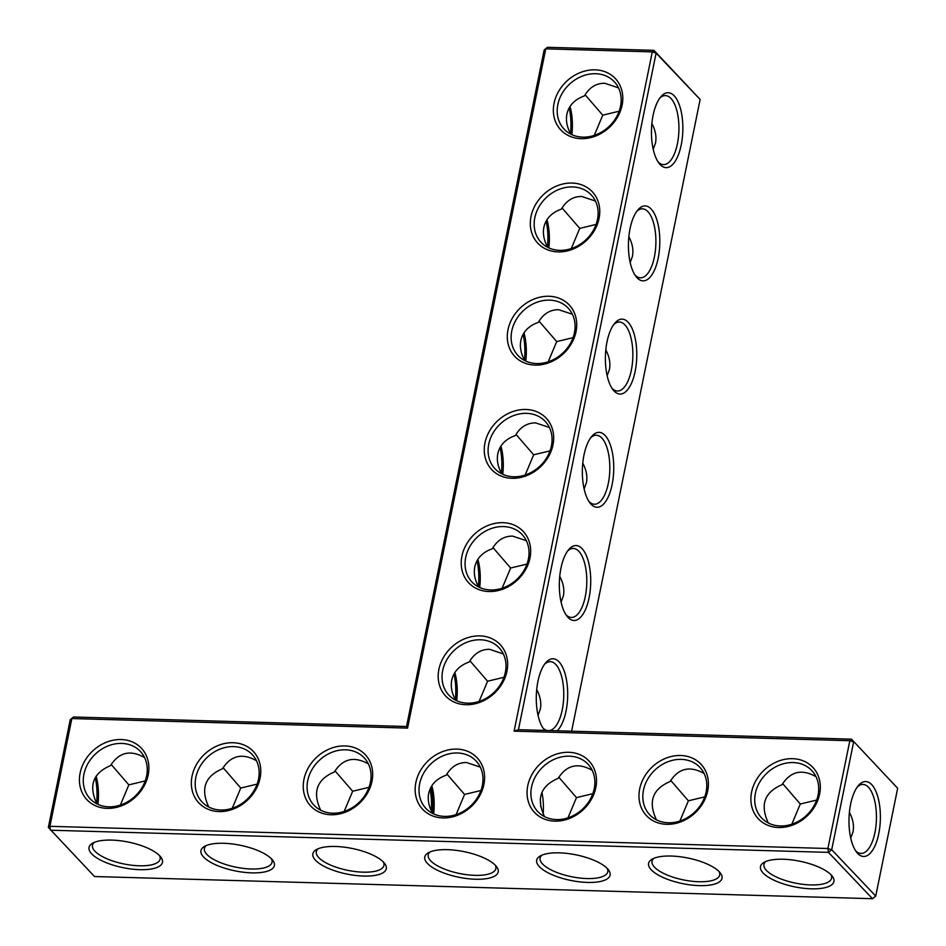 <?xml version="1.0" encoding="UTF-8"?>
<svg xmlns="http://www.w3.org/2000/svg" width="946" height="946" viewBox="0 0 946 946"><rect width="100%" height="100%" fill="white"/><g stroke="black" fill="none" stroke-linecap="round" stroke-linejoin="round"><path stroke-width="1.42" d="M571.609 731.199L700.135 99.448L656.098 53.13L652.302 51.888L545.759 48.849L407.56 728.113L71.837 718.546L49.913 826.319L827.904 848.503L828.46 852.381L50.469 830.21L49.913 826.319L48.341 827.419L70.264 719.634L73.504 716.997L70.264 719.634M518.455 729.685L514.104 731.152L849.827 740.718L827.904 848.503L831.7 849.745L853.623 741.96L849.827 740.718L851.495 739.169L897.659 788.278L851.495 739.169L518.455 729.685L656.098 53.13L653.958 50.339L700.135 99.448M544.778 730.43A37.473 15.68 -88.4 0 1 543.82 729.271A37.473 15.68 -88.4 0 1 536.311 695.783A37.473 15.68 -88.4 0 1 545.712 662.779A37.473 15.68 -88.4 0 1 558.991 661.822A37.473 15.68 -88.4 0 1 567.671 696.41A37.473 15.68 -88.4 0 1 557.229 730.785M582.027 548.609A37.473 15.68 -88.4 0 1 588.779 599.256A37.473 15.68 -88.4 0 1 566.855 616.059A37.473 15.68 -88.4 0 1 559.346 582.57A37.473 15.68 -88.4 0 1 568.747 549.567A37.473 15.68 -88.4 0 1 582.027 548.609M605.05 435.397A37.473 15.68 -88.4 0 1 611.802 486.043A37.473 15.68 -88.4 0 1 589.89 502.846A37.473 15.68 -88.4 0 1 582.381 469.358A37.473 15.68 -88.4 0 1 591.782 436.354A37.473 15.68 -88.4 0 1 605.05 435.397M628.085 322.184A37.473 15.68 -88.4 0 1 634.837 372.83A37.473 15.68 -88.4 0 1 612.913 389.634A37.473 15.68 -88.4 0 1 605.416 356.157A37.473 15.68 -88.4 0 1 614.817 323.154A37.473 15.68 -88.4 0 1 628.085 322.184M651.12 208.971A37.473 15.68 -88.4 0 1 657.872 259.63A37.473 15.68 -88.4 0 1 635.948 276.433A37.473 15.68 -88.4 0 1 628.451 242.945A37.473 15.68 -88.4 0 1 637.841 209.941A37.473 15.68 -88.4 0 1 651.12 208.971M674.155 95.759A37.473 15.68 -88.4 0 1 680.907 146.417A37.473 15.68 -88.4 0 1 658.984 163.22A37.473 15.68 -88.4 0 1 651.475 129.732A37.473 15.68 -88.4 0 1 660.876 96.729A37.473 15.68 -88.4 0 1 674.155 95.759M514.104 731.152L652.302 51.888L653.958 50.339L547.427 47.3L544.187 49.937L406.544 726.493L407.56 728.113M544.612 664.187A34.517 14.438 -88.4 0 1 550.288 661.656A34.517 14.438 -88.4 0 1 555.751 664.459A34.517 14.438 -88.4 0 1 563.414 701.873A34.517 14.438 -88.4 0 1 549.543 730.56M547.095 730.501A34.517 14.438 -88.4 0 1 542.803 727.805M567.647 550.986A34.517 14.438 -88.4 0 1 573.323 548.444A34.517 14.438 -88.4 0 1 578.786 551.246A34.517 14.438 -88.4 0 1 586.295 590.103A34.517 14.438 -88.4 0 1 571.349 617.442A34.517 14.438 -88.4 0 1 565.838 614.593M590.682 437.773A34.517 14.438 -88.4 0 1 596.347 435.231A34.517 14.438 -88.4 0 1 601.822 438.033A34.517 14.438 -88.4 0 1 609.33 476.89A34.517 14.438 -88.4 0 1 594.384 504.23A34.517 14.438 -88.4 0 1 588.873 501.38M613.718 324.561A34.517 14.438 -88.4 0 1 619.382 322.018A34.517 14.438 -88.4 0 1 624.845 324.821A34.517 14.438 -88.4 0 1 632.366 363.678A34.517 14.438 -88.4 0 1 617.419 391.017A34.517 14.438 -88.4 0 1 611.896 388.167M636.753 211.348A34.517 14.438 -88.4 0 1 642.417 208.818A34.517 14.438 -88.4 0 1 647.88 211.608A34.517 14.438 -88.4 0 1 655.401 250.465A34.517 14.438 -88.4 0 1 640.454 277.817A34.517 14.438 -88.4 0 1 634.932 274.955M659.776 98.136A34.517 14.438 -88.4 0 1 665.452 95.605A34.517 14.438 -88.4 0 1 670.915 98.396A34.517 14.438 -88.4 0 1 678.436 137.253A34.517 14.438 -88.4 0 1 663.489 164.604A34.517 14.438 -88.4 0 1 657.967 161.742M148.167 774.928A37.473 31.431 -43.6 0 0 103.197 743.662A37.473 31.431 -43.6 0 0 91.076 803.272A37.473 31.431 -43.6 0 0 148.167 774.928M260.079 778.109A37.473 31.431 -43.6 0 0 215.109 746.855A37.473 31.431 -43.6 0 0 202.976 806.465A37.473 31.431 -43.6 0 0 260.079 778.109M371.979 781.301A37.473 31.431 -43.6 0 0 327.02 750.048A37.473 31.431 -43.6 0 0 314.888 809.658A37.473 31.431 -43.6 0 0 371.979 781.301M529.961 558.069A37.473 31.431 -43.6 0 0 484.991 526.816A37.473 31.431 -43.6 0 0 472.858 586.425A37.473 31.431 -43.6 0 0 529.961 558.069M483.891 784.494A37.473 31.431 -43.6 0 0 438.92 753.229A37.473 31.431 -43.6 0 0 426.8 812.839A37.473 31.431 -43.6 0 0 483.891 784.494M595.803 787.687A37.473 31.431 -43.6 0 0 550.832 756.422A37.473 31.431 -43.6 0 0 538.7 816.031A37.473 31.431 -43.6 0 0 595.803 787.687M506.926 671.282A37.473 31.431 -43.6 0 0 461.955 640.016A37.473 31.431 -43.6 0 0 449.835 699.626A37.473 31.431 -43.6 0 0 506.926 671.282M707.703 790.868A37.473 31.431 -43.6 0 0 662.744 759.614A37.473 31.431 -43.6 0 0 650.612 819.224A37.473 31.431 -43.6 0 0 707.703 790.868M819.614 794.061A37.473 31.431 -43.6 0 0 774.644 762.807A37.473 31.431 -43.6 0 0 762.523 822.417A37.473 31.431 -43.6 0 0 819.614 794.061M552.984 444.857A37.473 31.431 -43.6 0 0 508.026 413.603A37.473 31.431 -43.6 0 0 495.893 473.213A37.473 31.431 -43.6 0 0 552.984 444.857M576.019 331.644A37.473 31.431 -43.6 0 0 531.061 300.39A37.473 31.431 -43.6 0 0 518.928 360A37.473 31.431 -43.6 0 0 576.019 331.644M599.055 218.431A37.473 31.431 -43.6 0 0 554.084 187.178A37.473 31.431 -43.6 0 0 541.963 246.788A37.473 31.431 -43.6 0 0 599.055 218.431M622.09 105.231A37.473 31.431 -43.6 0 0 577.119 73.965A37.473 31.431 -43.6 0 0 564.999 133.575A37.473 31.431 -43.6 0 0 622.09 105.231M536.713 689.587C540.32 696.374 541.526 702.902 540.32 709.157L538.049 715.353M559.736 576.374C563.355 583.162 564.561 589.689 563.355 595.945L561.084 602.141M582.771 463.162C586.39 469.949 587.596 476.477 586.39 482.732L584.12 488.928M605.807 349.949C609.425 356.737 610.631 363.264 609.425 369.519L607.155 375.728M628.842 236.737C632.46 243.536 633.654 250.051 632.448 256.307L630.178 262.515M651.877 123.524C655.483 130.323 656.69 136.839 655.483 143.094L653.213 149.302M48.341 827.419L94.505 876.528L872.496 898.7L828.46 852.381L831.7 849.745L875.736 896.063L897.659 788.278M878.739 833.804A37.473 15.68 91.6 0 0 876.067 791.731A37.473 15.68 91.6 0 0 858.4 785.558A37.473 15.68 91.6 0 0 849.011 818.562A37.473 15.68 91.6 0 0 856.508 852.05A37.473 15.68 91.6 0 0 878.739 833.804M782.638 783.595L800.292 804.005L816.658 800.068M816.008 776.678C801.83 768.696 790.489 771.38 781.975 784.742C764.392 792.228 759.851 804.975 768.341 822.996M670.726 780.403L688.381 800.813L704.746 796.875M704.096 773.485C689.93 765.503 678.578 768.199 670.064 781.55C652.48 789.035 647.939 801.794 656.429 819.804M558.826 777.222L576.469 797.62L592.846 793.682M592.196 770.304C578.018 762.322 566.666 765.007 558.152 778.357C540.58 785.854 536.027 798.601 544.518 816.611M406.544 726.493L73.504 716.997M146.595 776.016A34.517 28.948 -43.6 0 0 140.268 751.337A34.517 28.948 -43.6 0 0 95.309 754.139A34.517 28.948 -43.6 0 0 90.248 798.909A34.517 28.948 -43.6 0 0 122.708 804.206A34.517 28.948 -43.6 0 0 146.595 776.016M258.495 779.208A34.517 28.948 -43.6 0 0 252.18 754.53A34.517 28.948 -43.6 0 0 207.221 757.332A34.517 28.948 -43.6 0 0 202.148 802.09A34.517 28.948 -43.6 0 0 234.62 807.399A34.517 28.948 -43.6 0 0 258.495 779.208M370.406 782.389A34.517 28.948 -43.6 0 0 364.08 757.722A34.517 28.948 -43.6 0 0 319.121 760.525A34.517 28.948 -43.6 0 0 314.06 805.283A34.517 28.948 -43.6 0 0 346.52 810.58A34.517 28.948 -43.6 0 0 370.406 782.389M528.376 559.157A34.517 28.948 -43.6 0 0 522.062 534.49A34.517 28.948 -43.6 0 0 477.103 537.293A34.517 28.948 -43.6 0 0 472.03 582.05A34.517 28.948 -43.6 0 0 504.502 587.348A34.517 28.948 -43.6 0 0 528.376 559.157M482.318 785.582A34.517 28.948 -43.6 0 0 475.992 760.903A34.517 28.948 -43.6 0 0 431.033 763.718A34.517 28.948 -43.6 0 0 425.972 808.475A34.517 28.948 -43.6 0 0 458.432 813.773A34.517 28.948 -43.6 0 0 482.318 785.582M594.218 788.775A34.517 28.948 -43.6 0 0 587.904 764.096A34.517 28.948 -43.6 0 0 542.945 766.899A34.517 28.948 -43.6 0 0 537.872 811.656A34.517 28.948 -43.6 0 0 570.343 816.966A34.517 28.948 -43.6 0 0 594.218 788.775M505.353 672.37A34.517 28.948 -43.6 0 0 499.027 647.703A34.517 28.948 -43.6 0 0 454.068 650.505A34.517 28.948 -43.6 0 0 448.995 695.263A34.517 28.948 -43.6 0 0 481.467 700.56A34.517 28.948 -43.6 0 0 505.353 672.37M706.13 791.968A34.517 28.948 -43.6 0 0 699.815 767.289A34.517 28.948 -43.6 0 0 654.857 770.091A34.517 28.948 -43.6 0 0 649.784 814.849A34.517 28.948 -43.6 0 0 682.243 820.158A34.517 28.948 -43.6 0 0 706.13 791.968M818.042 795.148A34.517 28.948 -43.6 0 0 811.715 770.482A34.517 28.948 -43.6 0 0 766.757 773.284A34.517 28.948 -43.6 0 0 761.696 818.042A34.517 28.948 -43.6 0 0 794.155 823.339A34.517 28.948 -43.6 0 0 818.042 795.148M551.412 445.944A34.517 28.948 -43.6 0 0 545.097 421.277A34.517 28.948 -43.6 0 0 500.138 424.08A34.517 28.948 -43.6 0 0 495.065 468.838A34.517 28.948 -43.6 0 0 527.537 474.147A34.517 28.948 -43.6 0 0 551.412 445.944M574.447 332.744A34.517 28.948 -43.6 0 0 568.12 308.065A34.517 28.948 -43.6 0 0 523.162 310.867A34.517 28.948 -43.6 0 0 518.101 355.625A34.517 28.948 -43.6 0 0 550.56 360.934A34.517 28.948 -43.6 0 0 574.447 332.744M597.482 219.531A34.517 28.948 -43.6 0 0 591.155 194.852A34.517 28.948 -43.6 0 0 546.197 197.655A34.517 28.948 -43.6 0 0 541.136 242.413A34.517 28.948 -43.6 0 0 573.595 247.722A34.517 28.948 -43.6 0 0 597.482 219.531M620.517 106.319A34.517 28.948 -43.6 0 0 614.191 81.64A34.517 28.948 -43.6 0 0 569.232 84.442A34.517 28.948 -43.6 0 0 564.171 129.212A34.517 28.948 -43.6 0 0 596.63 134.509A34.517 28.948 -43.6 0 0 620.517 106.319M547.427 47.3L544.187 49.937M455.641 700.217C451.81 693.252 450.509 686.548 451.75 680.127C453.713 671.494 459.555 665.44 469.275 661.963C474.218 653.485 480.958 649.275 489.531 649.311L503.319 653.899M469.949 660.816L487.592 681.226L503.97 677.289M487.592 681.226L479.125 701.424M432.618 813.43C428.775 806.465 427.474 799.76 428.715 793.327C430.678 784.707 436.52 778.653 446.24 775.164C451.183 766.698 457.935 762.488 466.496 762.523L480.284 767.111M446.914 774.029L464.557 794.439L480.935 790.501M478.676 587.005C474.845 580.04 473.544 573.335 474.774 566.914C476.749 558.282 482.59 552.228 492.31 548.751C497.241 540.272 503.993 536.063 512.566 536.11L526.354 540.686M492.984 547.604L510.627 568.014L526.993 564.076M510.627 568.014L502.149 588.211M501.711 473.792C497.88 466.827 496.579 460.134 497.809 453.702C499.784 445.069 505.625 439.015 515.345 435.538C520.276 427.06 527.028 422.85 535.602 422.897L549.378 427.474M516.008 434.391L533.662 454.801L550.028 450.864M533.662 454.801L525.184 475.01M524.746 360.58C520.915 353.615 519.614 346.922 520.844 340.489C522.807 331.857 528.66 325.802 538.38 322.326C543.311 313.859 550.064 309.638 558.625 309.685L572.413 314.261M539.043 321.179L556.697 341.589L573.063 337.651M556.697 341.589L548.219 361.798M547.781 247.367C543.938 240.402 542.637 233.709 543.879 227.276C545.842 218.644 551.684 212.59 561.416 209.113C566.347 200.647 573.099 196.425 581.66 196.472L595.448 201.049M562.078 207.978L579.732 228.376L596.098 224.439M579.732 228.376L571.254 248.585M570.816 134.155C566.973 127.19 565.673 120.497 566.914 114.064C568.877 105.432 574.719 99.377 584.439 95.901C589.382 87.434 596.134 83.213 604.695 83.26L618.483 87.848M585.113 94.766L602.756 115.164L619.133 111.226M602.756 115.164L594.289 135.373M872.496 898.7L875.736 896.063M855.491 850.584A34.517 14.438 91.6 0 0 861.014 853.434A34.517 14.438 91.6 0 0 874.944 832.563A34.517 14.438 91.6 0 0 862.977 784.435A34.517 14.438 91.6 0 0 857.313 786.966M849.402 812.366C853.02 819.153 854.214 825.681 853.008 831.936L850.738 838.132M791.814 824.203L800.292 804.005M679.902 821.022L688.381 800.813M567.99 817.829L576.469 797.62M543.17 813.974A34.517 14.438 91.6 0 0 541.904 792.358M447.423 849.662A37.473 13.067 11.5 0 1 496.532 866.631A37.473 13.067 11.5 0 1 458.881 877.261A37.473 13.067 11.5 0 1 428.372 852.76A37.473 13.067 11.5 0 1 447.423 849.662M831.227 874.991A37.473 13.067 11.5 0 1 832.267 876.197A37.473 13.067 11.5 0 1 794.605 886.828A37.473 13.067 11.5 0 1 764.096 862.326A37.473 13.067 11.5 0 1 798.318 860.931A37.473 13.067 11.5 0 1 831.227 874.991M719.315 871.798A37.473 13.067 11.5 0 1 720.355 873.004A37.473 13.067 11.5 0 1 682.693 883.635A37.473 13.067 11.5 0 1 652.184 859.134A37.473 13.067 11.5 0 1 686.406 857.738A37.473 13.067 11.5 0 1 719.315 871.798M607.415 868.617A37.473 13.067 11.5 0 1 608.444 869.812A37.473 13.067 11.5 0 1 570.793 880.442A37.473 13.067 11.5 0 1 540.272 855.953A37.473 13.067 11.5 0 1 574.494 854.545A37.473 13.067 11.5 0 1 607.415 868.617M315.55 860.292A37.473 13.067 -168.5 0 0 362.235 876.008A37.473 13.067 -168.5 0 0 384.632 863.438A37.473 13.067 -168.5 0 0 352.184 848.467A37.473 13.067 -168.5 0 0 316.461 849.567A37.473 13.067 -168.5 0 0 315.55 860.292M203.65 857.1A37.473 13.067 -168.5 0 0 250.323 872.815A37.473 13.067 -168.5 0 0 272.72 860.245A37.473 13.067 -168.5 0 0 240.272 845.275A37.473 13.067 -168.5 0 0 204.549 846.374A37.473 13.067 -168.5 0 0 203.65 857.1M91.738 853.919A37.473 13.067 -168.5 0 0 138.423 869.622A37.473 13.067 -168.5 0 0 160.808 857.052A37.473 13.067 -168.5 0 0 128.36 842.082A37.473 13.067 -168.5 0 0 92.637 843.193A37.473 13.067 -168.5 0 0 91.738 853.919M96.598 803.331A37.473 15.68 91.6 0 0 95.262 777.565M500.079 447.493A37.473 15.68 -88.4 0 1 501.427 473.272M477.044 560.706A37.473 15.68 -88.4 0 1 478.392 586.485M454.021 673.919A37.473 15.68 -88.4 0 1 455.357 699.697M569.185 107.868A37.473 15.68 -88.4 0 1 570.521 133.634M546.149 221.08A37.473 15.68 -88.4 0 1 547.486 246.847M523.114 334.281A37.473 15.68 -88.4 0 1 524.462 360.059M144.561 757.545C130.382 749.563 119.042 752.247 110.516 765.598C92.945 773.095 88.392 785.842 96.894 803.852M256.472 760.726C242.294 752.744 230.942 755.44 222.428 768.791C204.844 776.276 200.304 789.035 208.794 807.044M368.372 763.919C354.206 755.937 342.854 758.621 334.34 771.983C316.756 779.469 312.215 792.228 320.706 810.237M454.849 672.535A34.517 14.438 -88.4 0 1 456.682 700.714M477.872 559.323A34.517 14.438 -88.4 0 1 479.717 587.501M464.557 794.439L456.09 814.636M431.814 785.748A34.517 14.438 -88.4 0 1 433.646 813.927M540.272 798.838A34.517 14.438 -88.4 0 1 540.734 806.737M500.907 446.11A34.517 14.438 -88.4 0 1 502.74 474.289M523.942 332.897A34.517 14.438 -88.4 0 1 525.775 361.076M546.977 219.697A34.517 14.438 -88.4 0 1 548.81 247.876M570.012 106.484A34.517 14.438 -88.4 0 1 571.845 134.663M830.955 874.707A34.517 12.038 11.5 0 1 831.581 878.184A34.517 12.038 11.5 0 1 795.361 883.103A34.517 12.038 11.5 0 1 763.942 864.419A34.517 12.038 11.5 0 1 765.882 861.475M719.043 871.526A34.517 12.038 11.5 0 1 719.67 875.003A34.517 12.038 11.5 0 1 683.45 879.91A34.517 12.038 11.5 0 1 652.031 861.238A34.517 12.038 11.5 0 1 653.97 858.282M607.143 868.333A34.517 12.038 11.5 0 1 607.77 871.81A34.517 12.038 11.5 0 1 571.55 876.717A34.517 12.038 11.5 0 1 540.119 858.046A34.517 12.038 11.5 0 1 542.058 855.089M495.231 865.141A34.517 12.038 11.5 0 1 495.858 868.617A34.517 12.038 11.5 0 1 459.638 873.525A34.517 12.038 11.5 0 1 428.219 854.853A34.517 12.038 11.5 0 1 430.146 851.897M318.246 848.716A34.517 12.038 -168.5 0 0 316.307 851.672A34.517 12.038 -168.5 0 0 318.79 857.655A34.517 12.038 -168.5 0 0 355.554 871.597A34.517 12.038 -168.5 0 0 383.946 865.424A34.517 12.038 -168.5 0 0 383.319 861.948M206.334 845.523A34.517 12.038 -168.5 0 0 204.395 848.479A34.517 12.038 -168.5 0 0 206.89 854.463A34.517 12.038 -168.5 0 0 243.642 868.416A34.517 12.038 -168.5 0 0 272.046 862.244A34.517 12.038 -168.5 0 0 271.407 858.767M94.423 842.33A34.517 12.038 -168.5 0 0 92.495 845.286A34.517 12.038 -168.5 0 0 94.978 851.27A34.517 12.038 -168.5 0 0 131.731 865.223A34.517 12.038 -168.5 0 0 160.134 859.051A34.517 12.038 -168.5 0 0 159.507 855.574M97.923 804.36A34.517 14.438 91.6 0 0 96.09 776.181M223.102 767.644L240.745 788.053L257.111 784.116M232.267 808.262L240.745 788.053M111.19 764.463L128.833 784.861L145.211 780.923M120.367 805.07L128.833 784.861M335.002 770.836L352.657 791.246L369.023 787.308M344.178 811.443L352.657 791.246M431.258 810.781A34.517 14.438 91.6 0 0 429.992 789.165M430.986 787.131A37.473 15.68 -88.4 0 1 432.322 812.898"/></g></svg>
